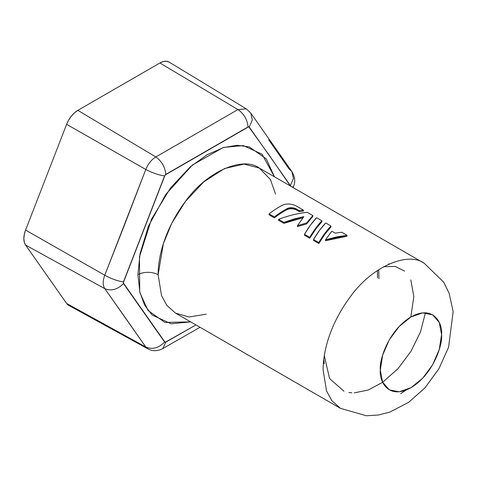 <?xml version="1.0" encoding="UTF-8"?>
<svg xmlns="http://www.w3.org/2000/svg" width="477" height="477" viewBox="0 0 477 477"><rect width="100%" height="100%" fill="white"/><g stroke="black" fill="none" stroke-linecap="round" stroke-linejoin="round"><path stroke-width="0.72" d="M318.803 243.514L318.803 242.56L313.532 239.514L313.532 240.474L313.532 239.514L318.803 242.56C322.857 235.716 326.918 230.2 330.972 226.009L330.972 226.969L330.972 226.009L325.696 222.968L330.972 226.009L324.885 233.289L318.803 242.56L318.803 243.514L313.532 240.474L318.803 243.514L324.885 234.231L330.972 226.969C326.918 231.142 322.857 236.658 318.803 243.514M325.696 222.968C321.641 227.153 317.587 232.675 313.532 239.514L319.614 230.242L325.696 222.968M324.223 363.868L323.841 358.972M389.16 263.954L388.475 263.984M406.189 390.025L400.734 393.597M290.559 186.239L270.018 156.378L248.738 126.739L165.09 175.029L123.269 282.825L165.09 342.325L195.975 324.938L165.793 342.14L162.8 348.574C157.511 351.334 152.491 351.4 147.739 348.77L145.795 347.006L66.619 303.444L25.585 245.065L104.761 288.627C102.692 285.341 102.692 280.875 104.761 275.223L25.585 230.087L66.619 124.33L145.795 169.466C148.114 163.82 151.465 159.646 155.848 156.957L77.852 110.354A18.341 10.589 120 0 0 66.619 124.33L145.795 169.466L125.469 222.455L104.761 275.223L25.585 230.087A18.341 10.589 120 0 0 25.585 245.065L104.761 288.627L125.469 317.926L145.795 347.006L66.619 303.444A18.341 10.589 120 0 0 68.837 305.441M190.675 321.874L171.1 323.776L152.133 315.011L144.68 305.256L139.719 291.817L139.493 256.704L151.567 219.08L170.42 188.093L190.043 167.063L207.161 154.697L224.011 147.375L243.318 145.586L262.028 154.184L274.43 176.794L266.291 158.895L249.215 146.85L237.045 145.276L222.92 147.697L192.404 165.054L165.859 194.33L148.448 226.152L140.053 253.657L137.901 274.663A14.441 8.336 180 0 1 158.143 274.764C157.988 259.566 163.241 231.142 185.422 201.437C207.096 170.915 243.264 156.152 259.255 168.029L243.997 164.106L224.53 168.548L203.804 181.838L185.422 201.437L171.792 223.218L163.367 243.675L158.143 274.764L161.53 295.609L166.843 305.423L175.494 313.109L166.843 305.423L161.53 295.609L158.143 274.764A14.441 8.336 0 0 0 137.901 274.663L139.982 292.914L148.091 310.533L164.887 322.434L190.675 321.874M147.769 348.788L145.795 347.006L104.761 288.627C111.344 291.298 117.575 289.593 123.46 283.529L123.46 281.907C117.575 281.036 111.344 278.806 104.761 275.223L145.795 169.466C152.431 172.912 158.692 175.065 164.577 175.924L165.793 174.409C165.108 167.081 161.792 161.268 155.848 156.957L77.852 110.354L159.92 62.976L237.916 109.579L246.192 108.804L250.729 113.013L246.227 108.822L169.204 62.135M169.162 62.105A18.341 10.589 120 0 0 159.92 62.976L237.916 109.579L155.848 156.957C161.792 161.268 165.108 167.081 165.793 174.409L248.04 126.93L249.25 127.037L290.374 185.541L293.438 178.464L291.841 171.499L289.002 168.852L268.676 139.779M169.096 62.064L166.407 61.235L163.277 61.545L159.92 62.976L77.852 110.354L74.495 112.805L71.371 116.108L68.682 120.037L66.619 124.33L25.585 230.087L24.291 234.451L23.85 238.583L24.291 242.203L25.585 245.065L66.619 303.444L68.682 305.358M206.225 314.176L189.053 316.984L175.494 313.109L340.471 408.36L331.819 400.668L326.512 390.854L323.12 370.015C322.965 354.81 328.218 326.387 350.398 296.682C372.072 266.16 408.24 251.403 424.232 263.28L443.682 282.157L449.095 293.152L453.15 311.57L448.595 347.173L438.918 368.745L424.995 387.855L408.634 402.349L389.804 412.104L378.613 414.984L366.396 415.765L340.471 408.36L331.819 400.668L326.512 390.854L323.12 370.015C322.965 354.81 328.218 326.387 350.398 296.682C372.072 266.16 408.24 251.403 424.232 263.28L259.255 168.029L270.435 179.555L275.539 194.109M380.306 370.015L382.637 355.132L389.28 339.821L399.219 326.417L410.941 316.955L422.664 312.876L432.603 314.808L439.245 322.452L441.577 334.639L439.245 349.522L432.603 364.833L422.664 378.243L410.941 387.7L399.219 391.778L389.28 389.846L382.637 382.208L380.306 370.015C379.078 360.379 388.266 330.525 410.941 316.955C433.617 304.344 442.811 323.585 441.577 334.639C442.811 344.275 433.617 374.129 410.941 387.7C388.266 400.31 379.078 381.075 380.306 370.015M155.848 156.957L237.916 109.579C243.968 113.824 247.336 119.608 248.04 126.93C247.336 119.608 243.968 113.824 237.916 109.579L246.227 108.822M250.729 113.013L252.339 119.936L249.25 127.037L252.339 119.936L250.729 113.013L291.841 171.499C295.013 176.949 295.561 181.952 293.486 186.495L293.081 187.562M104.761 275.223C111.344 278.806 117.575 281.036 123.46 281.907L164.577 175.924C158.692 175.065 152.431 172.912 145.795 169.466M290.553 186.102L290.374 185.541L293.438 178.464L291.841 171.499M292.335 187.133L293.486 186.495L292.335 187.133M200.042 327.282L162.8 348.574L165.793 342.14L164.577 342.027C158.692 348.085 152.431 349.748 145.795 347.006C152.431 349.748 158.692 348.085 164.577 342.027L123.46 283.529C117.575 289.593 111.344 291.298 104.761 288.627M378.905 278.753L378.75 269.636M377.468 270.477L377.492 277.936M425.442 312.793L420.458 332.016L410.989 351.334L397.967 368.703L382.673 382.274L368.137 390.073L354.178 392.875M410.798 317.038L413.839 296.551L410.786 279.886M404.615 271.103L395.236 266.428L383.645 266.697M324.312 355.693L329.571 378.559L344.006 391.253M348.806 392.488L351.883 392.821M347.017 236.234L347.017 235.274L347.017 236.234L325.529 240.736L325.529 239.788L347.017 235.274L341.741 232.227L347.017 235.274L336.303 236.968L325.529 239.788L325.529 240.736L336.303 237.91L347.017 236.234M331.843 231.244L335.122 233.14L331.843 231.244L325.529 239.788L331.843 231.244M341.741 232.227L335.122 233.14L341.741 232.227M312.829 216.492L312.829 215.538L312.829 216.492L306.628 223.91L297.463 226.599L297.463 225.645L297.463 226.599L306.628 223.91L306.628 222.968L306.628 223.91L312.829 216.492M307.254 212.319L312.829 215.538L307.254 212.319C297.696 213.332 288.144 215.676 278.586 219.342L278.586 220.296L278.586 219.342L283.863 222.389L278.586 219.342C281.74 218.025 286.516 216.522 292.92 214.829C299.323 213.38 304.099 212.539 307.254 212.319M302.99 217.756L283.863 223.343L283.863 222.389L303.885 216.641L297.463 225.645L306.628 222.968L312.829 215.538L306.628 222.968L297.463 225.645L303.885 216.641L293.844 219.032L283.863 222.389L283.863 223.343L278.586 220.296L283.863 223.343L293.844 219.98M309.734 237.325L309.734 238.279L304.457 235.233L309.734 238.279L315.816 228.99L321.897 221.733L321.897 220.773L321.897 221.733C317.843 225.901 313.788 231.423 309.734 238.279L309.734 237.325L304.457 234.279L304.457 235.233L304.457 234.279L309.734 237.325C313.788 230.48 317.843 224.965 321.897 220.773L316.627 217.727L321.897 220.773L315.816 228.048M316.627 217.727C312.566 221.918 308.512 227.434 304.457 234.279L310.539 225.001L316.627 217.727M299.288 211.597L299.288 210.649L296.39 208.974L296.39 209.922L296.39 208.974L299.288 210.649L303.455 210.124L296.289 205.986L293.158 204.681L296.289 205.986L303.455 210.124L303.455 211.084L303.455 210.124L299.288 210.649L299.288 211.597L295.561 209.51L292.395 208.711L292.395 207.763L292.705 208.747L292.705 207.799L293.015 207.847L293.015 208.795L293.015 207.847L293.325 207.894L293.325 208.848L293.325 207.894L293.623 207.96L293.623 208.908L293.623 207.96L293.921 208.026L293.921 208.974L293.921 208.026L294.22 208.103L294.22 209.051L294.506 208.181L294.506 209.135L294.506 208.181L294.792 208.27L294.792 209.224L295.066 208.366L295.066 209.32L295.335 208.467L295.335 209.421L295.561 208.562L295.561 209.51L295.776 208.658L295.776 209.612L295.99 208.759L295.99 209.713L296.193 208.866L296.193 209.814L296.193 208.866L292.395 207.763L292.395 208.711L289.64 208.759L287.309 209.486A84.596 48.845 120 0 0 274.4 217.882L274.4 216.922L269.064 213.845L269.064 214.799L269.064 213.845L274.4 216.922A85.753 49.513 -60 0 1 287.309 208.544L287.309 209.486L287.309 208.544L287.53 209.373L287.768 208.324L287.768 209.272L288.013 208.228L288.013 209.17L288.269 208.139L288.269 209.087L288.269 208.139L288.531 209.004L288.531 208.055L288.8 208.932L288.8 207.984L289.074 208.866L289.074 207.918L289.354 208.807L289.354 207.865L289.64 208.759L289.933 207.775L289.933 208.723L290.231 207.745L290.231 208.693L290.535 207.722L290.535 208.67L290.839 207.71L290.839 208.658L291.143 207.704L291.143 208.652L291.453 207.704L291.453 208.652L291.763 207.716L291.763 208.664L291.763 207.716L292.079 207.733L292.079 208.682L292.079 207.733L292.395 207.763L289.64 207.817L287.309 208.544A85.753 49.513 -60 0 0 274.4 216.922L274.4 217.882L269.064 214.799L274.4 217.882A84.596 48.845 -60 0 1 287.309 209.486L289.933 208.723L293.325 208.848L295.561 209.51L299.288 211.597L303.455 211.084L299.288 211.597M282.67 205.098L285.806 204.126L282.67 205.098A85.753 49.513 120 0 0 269.064 213.845A85.753 49.513 120 0 1 282.67 205.098M289.479 204.007L293.158 204.681L289.479 204.007L285.801 204.126M147.745 348.776L68.795 305.423"/></g></svg>
